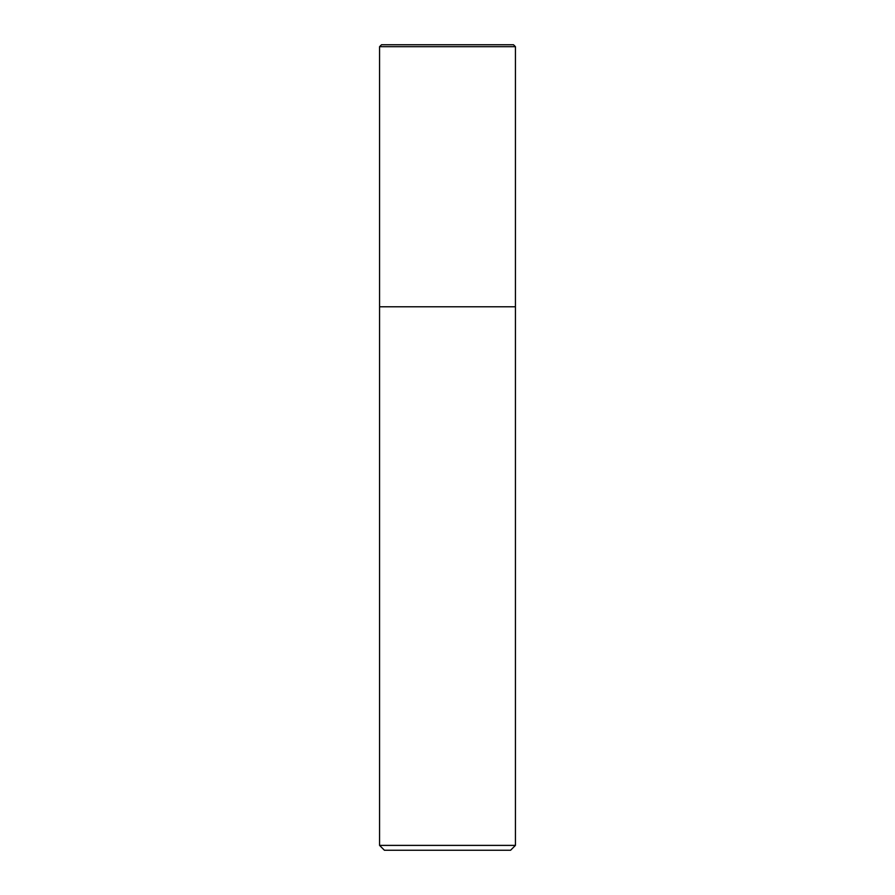 <?xml version="1.0" encoding="UTF-8"?>
<svg xmlns="http://www.w3.org/2000/svg" width="895" height="895" viewBox="0 0 895 895"><rect width="100%" height="100%" fill="white"/><g stroke="black" fill="none" stroke-linecap="round" stroke-linejoin="round"><path stroke-width="1.34" d="M447.5 306.784L515.43 306.784L515.43 46.685L379.569 46.685L379.569 306.784L515.43 306.784L515.43 845.395L379.569 845.395L379.569 306.784L447.5 306.784M379.569 845.395L384.414 850.25L510.586 850.25L515.43 845.395M515.43 46.685L513.495 44.75L381.505 44.75L379.569 46.685"/></g></svg>
